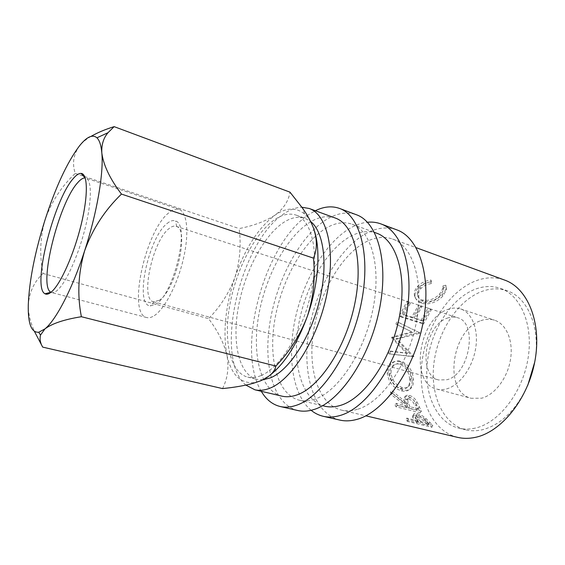 <?xml version="1.0" encoding="UTF-8"?>
<svg xmlns="http://www.w3.org/2000/svg" width="565" height="565" viewBox="0 0 565 565"><rect width="100%" height="100%" fill="white"/><g stroke="black" fill="none" stroke-linecap="round" stroke-linejoin="round"><path stroke-width="0.42" stroke-dasharray="2.83 2.12" d="M51.005 292.274L51.676 292.529C53.336 292.967 55.342 292.119 57.687 289.986C66.211 282.345 78.394 255.366 85.138 228.26C91.94 201.126 91.918 179.847 85.922 178.109L85.216 177.954M167.085 223.5C170.312 220.795 173.151 219.969 175.609 221.021C190.299 224.439 174.084 293.998 155.876 304.217L150.191 305.947C134.188 304.761 148.355 237.759 167.085 223.5M159.153 300.34C175.369 291.13 189.656 229.835 176.633 226.501L176.082 226.29C174.013 225.661 171.654 226.431 169.02 228.599C152.571 240.867 139.852 299.351 153.482 301.809L159.153 300.34M154.294 315.651C164.662 309.048 177.643 284.068 183.498 258.389C189.416 232.688 187.079 211.854 179.02 209.389C175.941 208.443 172.452 209.643 168.54 213.012C145.212 231.375 127.302 313.78 146.653 317.537C148.899 318.123 151.441 317.495 154.294 315.651M311.124 410.296C292.352 394.66 287.062 356.24 295.361 318.088C303.709 279.901 325.094 243.247 349.587 228.5C355.569 224.962 361.508 222.871 367.405 222.243M339.883 420.092C313.971 413.778 302.254 374.948 308.483 333.505C314.656 291.978 337.665 249.892 364.969 234.08C376.064 227.759 386.679 226.353 396.821 229.863M261.284 391.298C235.231 348.944 264.773 242.11 309.627 214.008L315.327 210.738M297.755 410.508C273.227 404.476 263.05 365.025 269.922 322.65C276.737 280.184 299.514 236.777 325.878 219.905C336.585 213.153 346.748 211.43 356.353 214.728M480.815 320.701C485.575 318.964 490.159 318.801 494.573 320.221C506.318 323.978 513.55 340.744 510.52 359.375C507.582 378.006 494.827 394.829 481.698 398.184L471.203 398.29C443.066 392.068 451.456 329.826 480.815 320.701M447.198 309.655C451.866 307.805 456.336 307.565 460.623 308.942C472.029 312.579 478.852 329.6 475.617 348.704C472.46 367.808 459.741 385.203 446.873 388.819C443.285 389.843 439.874 389.928 436.639 389.066C409.328 383.077 418.46 319.465 447.198 309.655M260.832 375.661C256.079 377.604 251.693 378.084 247.668 377.109C229.955 372.547 223.373 340.511 229.75 305.241C236.078 269.929 254.497 233.684 274.449 219.792C282.21 214.46 289.45 212.899 296.152 215.117C312.05 220.329 319.606 253.078 311.131 292.458C302.776 331.825 280.078 368.09 260.832 375.661M262.979 379.758L256.849 379.327C238.868 374.708 231.989 342.764 238.253 307.671C244.461 272.521 262.93 236.523 283.079 222.815C290.919 217.553 298.235 216.049 305.044 218.302L310.602 221.473M475.144 428.136C469.437 429.414 463.999 429.421 458.822 428.171C435.989 422.458 423.545 392.943 427.415 361.635C431.187 330.285 450.446 299.556 473.986 289.704C483.146 285.939 492.03 285.523 500.639 288.454C521.029 295.396 533.847 325.673 527.844 359.587C521.996 393.501 498.288 423.199 475.144 428.136M527.788 385.281C516.255 410.098 501.014 424.951 482.051 429.831C476.33 431.081 470.864 431.081 465.659 429.824C442.706 424.082 430.099 394.66 433.892 363.486C437.593 332.269 456.866 301.71 480.49 291.985C489.686 288.263 498.605 287.875 507.257 290.827C527.915 297.48 541.086 328.307 534.702 362.179M245.895 385.111C213.033 358.062 240.033 241.905 283.828 213.824C290.036 209.559 296.06 207.369 301.908 207.249M281.914 396.136C260.606 390.782 251.983 355.131 258.53 316.421C265.02 277.648 285.692 238.006 309.006 222.808C318.279 216.854 327.015 215.258 335.222 218.026M314.641 399.194C309.203 401.009 304.118 401.355 299.394 400.239C277.542 394.766 268.326 359.333 274.618 320.984C280.862 282.564 301.632 243.43 325.327 228.627C334.755 222.829 343.668 221.353 352.08 224.199C371.396 230.718 381.714 267.104 372.745 310.157C363.924 353.203 337.588 391.933 314.641 399.194M324.861 406.214C302.247 400.578 292.183 365.477 298.136 327.644C304.019 289.746 324.924 251.347 349.149 237.116C358.782 231.551 367.949 230.245 376.643 233.197M416.165 421.765L417.302 422.846L405.861 420.12L407.301 421.412L431.893 427.253L424.951 420.424C422.316 417.93 419.435 416.243 416.292 415.367C413.834 414.781 412.563 415.141 412.471 416.447L412.803 417.606L416.165 421.765L417.125 419.809L413.855 415.784L413.545 414.703L412.471 416.447M390.457 391.785L391.213 394.568L405.571 406.051L406.327 407.662L395.076 404.879L396.037 406.821L420.219 412.775L415.663 403.078C413.799 399.752 411.285 397.591 408.135 396.609C405.945 396.058 404.491 396.531 403.77 398.043L404.498 403.53L390.457 391.785L391.764 390.592L405.741 402.111L405.034 396.849L403.77 398.043M399.992 361.657C397.11 360.844 394.49 361.19 392.124 362.695C388.713 364.983 387.082 368.507 387.223 373.267C388.685 382.336 393.438 388.212 401.482 390.895C405.409 391.877 408.361 391.036 410.345 388.36C411.708 386.291 412.288 383.557 412.076 380.167C411.285 370.88 407.259 364.707 399.992 361.657L401.341 361.36C398.389 360.527 395.705 360.88 393.297 362.419C389.998 364.651 388.423 368.034 388.579 372.568C390.027 381.403 394.766 387.152 402.81 389.829C406.8 390.832 409.787 389.998 411.772 387.336C413.093 385.344 413.658 382.724 413.453 379.482C412.648 370.428 408.615 364.39 401.341 361.36M391.658 337.764L406.355 353.238L388.981 351.19L388.628 353.838L412.549 356.649L395.966 338.739L418.729 332.368L396.898 321.563L395.931 324.084L411.758 331.888L391.806 337.171L391.658 337.764L392.894 337.983L407.669 353.203L406.355 353.238M430.311 308.886L427.966 308.123L428.849 309.281L431.194 310.044L430.311 308.886L422.507 323.18L423.581 323.964L431.194 310.044M422.507 323.18L399.293 315.927L407.104 301.343L409.519 302.127L402.831 314.267L411.821 317.092L418.51 305.051L420.883 305.82L414.202 317.841L421.278 320.065L427.966 308.123M445.813 285.184L442.861 285.982L443.059 288.178L439.768 293.878C434.549 299.203 428.708 301.244 422.253 300.015C419.308 299.04 417.648 297.162 417.281 294.372C417.069 291.837 418.036 289.414 420.183 287.091C422.881 284.266 426.455 282.521 430.89 281.85L431.039 280.063C425.509 280.678 421.087 282.74 417.768 286.257C415.183 289.033 414.046 291.95 414.343 295.001L414.689 296.47C415.706 299.245 417.789 301.131 420.953 302.141C428.786 303.624 435.876 301.103 442.218 294.563C444.408 292.324 445.714 290.142 446.145 288.009L445.813 285.184L446.18 286.956L443.278 287.719L443.511 289.972L440.361 295.431C435.262 300.601 429.485 302.558 423.03 301.315C420.021 300.319 418.34 298.412 417.973 295.608C417.775 293.179 418.7 290.862 420.756 288.659C423.383 285.911 426.893 284.223 431.293 283.595L431.392 281.85C425.918 282.415 421.568 284.407 418.333 287.825C415.868 290.466 414.774 293.249 415.049 296.173L415.445 297.797C416.497 300.516 418.601 302.374 421.765 303.384C429.598 304.895 436.611 302.473 442.819 296.116L446.562 289.831L446.18 286.956M357.341 409.35C351.67 411.016 346.345 411.264 341.359 410.091C318.272 404.349 307.685 369.468 313.406 331.973C319.063 294.414 340.045 256.489 364.595 242.625C374.362 237.201 383.684 236.001 392.555 239.03C412.937 245.966 424.492 281.815 416.087 323.625C407.845 365.428 381.227 402.668 357.341 409.35M457.586 437.359C431.653 431.017 417.669 397.781 421.9 362.709C426.038 327.594 447.416 293.016 473.922 281.603C484.459 277.154 494.707 276.645 504.658 280.092M447.162 318.18C450.701 316.817 454.091 316.647 457.325 317.664C478.265 322.248 469.826 374.524 446.915 379.736L438.68 379.97C417.5 375.33 424.739 325.525 447.162 318.18M314.295 230.478L313.434 227.963C311.138 221.861 308.186 217.214 304.584 214.029C296.004 207.087 286.088 207.496 274.844 215.265C258.339 227.801 245.055 248.452 234.984 277.224C225.414 306.166 222.73 332.128 226.918 355.117C223.839 342.856 217.716 330.702 208.563 318.66C220.315 306.724 229.122 292.917 234.984 277.224C239.906 261.44 241.297 245.224 239.15 228.578C253.395 225.788 265.289 221.353 274.844 215.265C283.524 208.852 288.567 201.147 289.972 192.149M222.525 388.579C227.674 378.501 229.143 367.349 226.918 355.117C231.156 374.44 240.224 383.621 254.116 382.646L260.373 380.909L270.296 375.012M91.043 136.363C86.106 139.258 82.179 142.514 79.277 146.137C73.379 154.761 72.038 163.843 75.258 173.391C61.585 186.302 51.556 201.656 45.179 219.453C40.08 237.406 39.373 255.415 43.06 273.488C34.253 281.547 29.331 292.02 28.278 304.916C28.186 313.215 30.256 322.071 34.479 331.493M75.258 173.391L239.15 228.578M43.06 273.488L208.563 318.66M442.861 285.982L443.278 287.719M439.768 293.878L440.361 295.431M422.253 300.015L423.03 301.315M420.183 287.091L420.756 288.659M430.89 281.85L431.293 283.595M431.039 280.063L431.392 281.85M417.768 286.257L418.333 287.825M414.689 296.47L415.445 297.797M420.953 302.141L421.765 303.384M442.218 294.563L442.819 296.116M421.278 320.065L422.323 320.913L428.849 309.281M422.323 320.913L415.233 318.688L421.751 306.986L419.371 306.209L418.51 305.051M414.202 317.841L415.233 318.688M420.883 305.82L421.751 306.986M411.821 317.092L412.853 317.94L419.371 306.209M412.853 317.94L403.855 315.115L410.374 303.292L407.951 302.508L407.104 301.343M402.831 314.267L403.855 315.115M409.519 302.127L410.374 303.292M399.293 315.927L400.338 316.704L407.951 302.508M400.338 316.704L423.581 323.964M392.894 337.983L393.042 337.411L391.806 337.171M395.931 324.084L411.758 331.888M412.937 332.397L393.042 337.411M397.061 324.656L398.007 322.198L396.898 321.563M388.628 353.838L413.884 356.572L397.209 338.972L419.767 333.272L419.901 332.919L418.729 332.368M419.901 332.919L398.007 322.198M419.767 333.272L418.594 332.728M397.209 338.972L395.966 338.739M413.933 356.211L412.605 356.275M413.884 356.572L412.549 356.649M389.949 353.648L390.295 351.063L388.981 351.19M407.669 353.203L390.295 351.063M387.223 373.267L388.579 372.568M401.482 390.895L402.81 389.829M412.076 380.167L413.453 379.482M411.059 378.72L409.463 385.584C407.866 387.682 405.5 388.332 402.372 387.541C395.924 385.288 392.152 380.556 391.044 373.331C390.931 369.658 392.082 366.855 394.504 364.926C396.482 363.556 398.706 363.21 401.171 363.895C407.068 366.424 410.367 371.367 411.059 378.72L409.682 379.405C409.851 382.357 409.3 384.744 408.043 386.559C406.447 388.664 404.116 389.327 401.03 388.543C394.582 386.283 390.803 381.446 389.695 374.03C389.575 370.188 390.768 367.271 393.268 365.287C395.225 363.931 397.407 363.592 399.815 364.256C405.705 366.805 408.996 371.855 409.682 379.405M402.372 387.541L401.03 388.543M391.044 373.331L389.695 374.03M401.171 363.895L399.815 364.256M396.037 406.821L397.209 405.211L421.398 411.2L416.942 401.772C415.098 398.523 412.598 396.411 409.441 395.429C407.217 394.864 405.748 395.338 405.034 396.849M415.663 403.078L416.942 401.772M408.135 396.609L409.441 395.429M404.498 403.53L405.741 402.111M391.213 394.568L392.498 393.297L391.764 390.592M392.498 393.297L406.793 404.561L405.571 406.051M406.327 407.662L407.527 406.122L406.793 404.561M407.527 406.122L396.27 403.325L395.076 404.879M397.209 405.211L396.27 403.325M420.219 412.775L421.398 411.2M409.999 406.743L408.184 402.739L407.414 398.537L410.07 397.605C413.276 399.123 415.303 401.475 416.137 404.646L417.987 408.728L409.999 406.743L408.799 408.276L406.941 404.159L406.143 399.794L408.777 398.841L410.07 397.605M417.987 408.728L416.779 410.254L408.799 408.276M416.779 410.254L414.887 406.058L416.137 404.646M408.777 398.841C411.984 400.38 414.025 402.789 414.887 406.058M407.301 421.412L408.198 419.364L432.776 425.247L426.003 418.623C423.418 416.186 420.551 414.533 417.408 413.665C414.922 413.064 413.637 413.411 413.545 414.703M424.951 420.424L426.003 418.623M416.292 415.367L417.408 413.665M412.803 417.606L413.855 415.784M417.302 422.846L418.227 420.854L417.125 419.809M418.227 420.854L406.793 418.114L405.861 420.12M408.198 419.364L406.793 418.114M431.893 427.253L432.776 425.247M420.741 421.462L418.036 418.792L416.236 416.01C416.257 415.226 417.027 414.993 418.538 415.324C421.942 416.624 424.442 418.397 426.059 420.635L428.856 423.404L420.741 421.462L419.816 423.446L417.041 420.699L415.176 417.796C415.197 416.998 415.96 416.758 417.45 417.083L418.538 415.324M417.041 420.699L418.036 418.792M428.856 423.404L427.924 425.381L419.816 423.446M427.924 425.381L425.064 422.521L426.059 420.635M417.45 417.083C420.854 418.397 423.39 420.205 425.064 422.521M418.072 408.417L419.301 406.962M406.941 404.159L408.184 402.739M428.708 424.35L429.675 422.429M176.633 226.501L175.609 221.021M179.02 209.389L85.922 178.109M460.623 308.942L494.573 320.221M247.668 377.109L256.849 379.327M458.822 428.171L465.659 429.824M299.394 400.239L322.58 405.684M341.359 410.091L365.802 415.826M176.082 226.29L457.325 317.664M153.482 301.809L438.68 379.97M392.555 239.03L416.13 247.668M352.08 224.199L374.44 232.392M500.639 288.454L507.257 290.827M296.152 215.117L305.044 218.302M304.584 214.029L302.466 208.047M254.116 382.646L253.226 383.324M436.639 389.066L471.203 398.29M443.511 289.972L443.059 288.178M417.973 295.608L417.281 294.372M415.049 296.173L414.343 295.001M446.562 289.831L446.145 288.009M393.297 362.419L392.124 362.695M411.772 387.336L410.345 388.36M394.504 364.926L393.268 365.287M409.463 385.584L408.043 386.559M406.143 399.794L407.414 398.537M415.176 417.796L416.236 416.01M146.653 317.537L51.676 292.529M154.054 301.929L150.191 305.947"/><path stroke-width="0.85" d="M73.16 178.681C76.19 175.065 78.817 173.314 81.042 173.413C87.808 173.582 88.31 195.321 81.191 224.503C74.135 253.643 60.992 283.277 51.966 291.434C49.155 294.012 46.838 294.796 45.016 293.779C31.718 287.818 53.52 200.561 73.16 178.681M85.216 177.954L85.16 177.947C83.006 177.813 80.47 179.444 77.553 182.841C58.605 203.435 37.912 286.745 50.949 292.246L51.005 292.274M367.405 222.243C372.102 221.77 376.608 222.328 380.909 223.91C403.022 231.53 415.402 271.807 405.599 319.133C395.98 366.452 366.127 408.318 340.045 415.501C334.106 417.238 328.533 417.514 323.321 416.32C318.851 415.282 314.79 413.276 311.124 410.296M380.909 223.91L396.821 229.863C419.378 237.667 432.282 277.697 422.726 324.465C413.347 371.233 383.388 412.45 356.903 419.392C350.872 421.073 345.201 421.306 339.883 420.092L323.321 416.32M315.327 210.738C323.872 206.522 331.93 205.752 339.501 208.421C360.364 215.54 371.297 256.404 360.844 305.185C350.554 353.951 321.061 397.541 296.109 405.366C290.424 407.259 285.12 407.64 280.212 406.518C272.415 404.589 266.108 399.519 261.284 391.298M339.501 208.421L356.353 214.728C377.738 222.052 389.278 262.683 379.094 310.87C369.079 359.05 339.431 401.934 313.999 409.498C308.207 411.32 302.798 411.659 297.755 410.508L280.212 406.518M310.602 221.473C324.035 231.982 328.385 265.91 318.992 302.515C309.684 339.113 288.404 370.88 270.183 377.95L262.979 379.758M301.908 207.249L309.182 208.485C327.262 214.523 336.154 251.432 326.556 295.806C317.106 340.172 291.145 380.513 269.314 388.416C264.13 390.387 259.328 390.846 254.914 389.801L245.895 385.111M309.182 208.485L335.222 218.026C354.064 224.362 363.839 260.952 354.622 304.528C345.561 348.089 319.359 387.456 296.844 394.963C291.498 396.835 286.526 397.223 281.914 396.136L254.914 389.801M374.44 232.392L376.643 233.197C396.616 239.977 407.697 276.038 399.074 318.342C390.606 360.632 364.093 398.452 340.561 405.359C334.981 407.082 329.748 407.365 324.861 406.214L322.58 405.684M416.13 247.668L504.658 280.092C527.491 288.009 541.941 322.212 534.999 360.576C528.233 398.939 501.219 432.19 475.222 437.381C469.056 438.687 463.18 438.68 457.586 437.359L365.802 415.826M270.296 375.012C285.007 363.189 297.374 343.562 307.402 316.146C318.448 284.922 320.899 250.465 314.295 230.478M534.702 362.179L527.788 385.281M114.123 126.638L289.972 192.149L302.466 208.047C307.261 214.771 310.912 221.409 313.434 227.963C317.325 239.334 317.332 249.391 313.448 258.12C315.524 277.712 313.511 297.056 307.402 316.146C300.382 334.713 289.873 351.352 275.889 366.064C274.682 371.982 269.512 376.933 260.373 380.909L253.219 383.324C244.242 385.711 234.016 387.463 222.525 388.579L42.693 347.115C40.27 343.033 39.543 339.028 40.511 335.094L44.925 328.908C56.062 319.988 72.355 288.842 84.602 250.881C96.996 213.069 103.776 173.038 101.834 153.03C101.142 145.353 99.511 140.275 96.94 137.818C92.498 134.082 86.607 136.857 79.277 146.137C67.08 162.529 55.709 186.973 45.179 219.453C34.91 252.018 29.274 280.501 28.278 304.916C27.869 323.639 31.358 332.75 38.745 332.248L44.925 328.908C52.065 323.547 64.219 319.479 81.381 316.718C77.13 295.135 78.203 273.185 84.602 250.881C92.399 229.235 104.68 210.3 121.461 194.078C110.005 178.957 103.466 165.277 101.834 153.03C101.375 144.802 103.444 138.015 108.042 132.676L114.123 126.638C105.281 129.371 97.59 132.613 91.043 136.363M34.479 331.493L42.693 347.115M121.461 194.078L313.448 258.12M81.381 316.718L275.889 366.064M85.16 177.947L81.042 173.413M38.745 332.248L40.511 335.094M96.94 137.818L108.042 132.683M50.949 292.246L45.016 293.779"/></g></svg>
